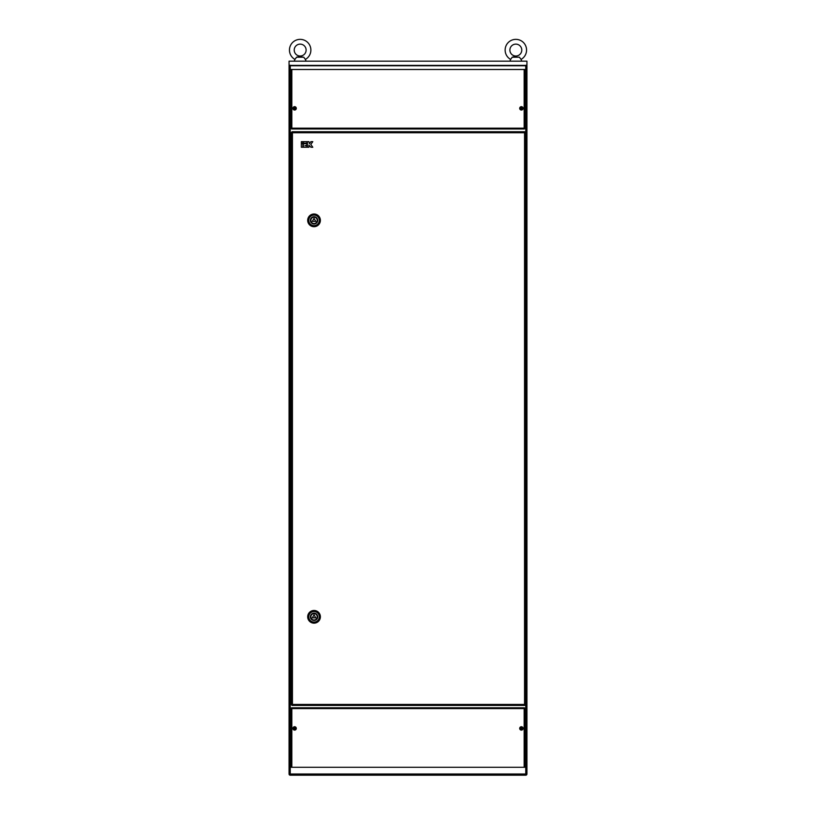 <?xml version="1.0" encoding="UTF-8"?>
<svg xmlns="http://www.w3.org/2000/svg" width="816" height="816" viewBox="0 0 816 816"><rect width="100%" height="100%" fill="white"/><g stroke="black" fill="none" stroke-linecap="round" stroke-linejoin="round"><path stroke-width="1.22" d="M526.942 761.818L526.942 767.173M526.942 531.083L526.942 536.428M526.942 300.339L526.942 305.694M526.942 69.595L526.942 74.95M289.058 761.818L289.058 767.173M289.058 531.083L289.058 536.428M289.058 300.339L289.058 305.694M289.058 69.595L289.058 74.95M290.251 65.688L290.251 774.007L526.942 774.007A1.193 1.193 0 0 1 525.749 775.2L526.942 774.007L526.942 64.923A1.979 0.836 180 0 1 524.953 65.759L524.953 65.392A1.979 0.836 0 0 0 526.942 64.556L526.942 61.169L289.058 61.169L289.058 64.556A1.979 0.836 0 0 0 291.047 65.392L291.047 65.759A1.979 0.836 180 0 1 289.058 64.923L289.058 64.556M524.953 65.392L291.047 65.392M524.953 65.759L291.047 65.759M505.135 50.072A10.7 10.7 0 0 0 510.622 59.415L512.254 57.202L519.425 57.202L521.057 59.415A10.7 10.7 0 0 0 515.834 39.362A10.7 10.7 0 0 0 505.135 50.072M509.888 50.072A5.947 5.947 0 0 0 515.834 56.018A5.947 5.947 0 0 0 521.781 50.072A5.947 5.947 0 0 0 515.834 44.125A5.947 5.947 0 0 0 509.888 50.072M519.425 57.202L512.254 57.202L515.834 56.355L512.254 57.202M289.456 50.072A10.7 10.7 0 0 0 294.943 59.415L296.575 57.202L303.746 57.202L305.378 59.415A10.7 10.7 0 0 0 300.166 39.362A10.7 10.7 0 0 0 289.456 50.072M294.219 50.072A5.947 5.947 0 0 0 300.166 56.018A5.947 5.947 0 0 0 306.112 50.072A5.947 5.947 0 0 0 300.166 44.125A5.947 5.947 0 0 0 294.219 50.072M303.746 57.202L296.575 57.202L300.166 56.355L296.575 57.202M301.93 56.743L300.166 56.355L301.93 56.743M519.7 728.413A1.683 1.683 0 0 1 521.383 726.73A1.683 1.683 0 0 1 523.076 728.413A1.683 1.683 0 0 0 521.383 726.73A1.683 1.683 0 0 0 519.7 728.413A1.683 1.683 0 0 0 521.383 730.106A1.683 1.683 0 0 0 523.076 728.413A1.683 1.683 0 0 1 521.383 730.106A1.683 1.683 0 0 1 519.7 728.413A1.683 1.683 0 0 0 521.383 730.106A1.683 1.683 0 0 0 523.076 728.413M520.414 728.137L521.108 729.392L522.362 728.698L521.669 727.444L520.414 728.698M292.924 728.413A1.683 1.683 0 0 1 294.617 726.73A1.683 1.683 0 0 1 296.3 728.413A1.683 1.683 0 0 0 294.617 726.73A1.683 1.683 0 0 0 292.924 728.413A1.683 1.683 0 0 0 294.617 730.106A1.683 1.683 0 0 0 296.3 728.413A1.683 1.683 0 0 1 294.617 730.106A1.683 1.683 0 0 1 292.924 728.413A1.683 1.683 0 0 0 294.617 730.106A1.683 1.683 0 0 0 296.3 728.413M293.638 728.137L294.331 729.392L295.586 728.698L294.331 727.444L293.831 728.504L294.525 729.198L294.698 728.504L295.586 728.698M519.7 108.355A1.683 1.683 0 0 1 521.383 106.661A1.683 1.683 0 0 1 523.076 108.355A1.683 1.683 0 0 1 521.383 110.038A1.683 1.683 0 0 1 519.7 108.355A1.683 1.683 0 0 0 521.383 110.038A1.683 1.683 0 0 0 523.076 108.355M520.414 108.069L521.669 109.324L522.362 108.63L521.669 107.375L520.414 108.069L521.475 109.13L522.169 108.436L521.475 107.569L520.608 108.263M292.924 108.355A1.683 1.683 0 0 1 294.617 106.661A1.683 1.683 0 0 1 296.3 108.355A1.683 1.683 0 0 1 294.617 110.038A1.683 1.683 0 0 1 292.924 108.355A1.683 1.683 0 0 0 294.617 110.038A1.683 1.683 0 0 0 296.3 108.355M293.638 108.069L294.331 109.324L295.586 108.63L294.331 107.375L293.638 108.069L294.525 109.13L295.586 108.069M524.168 69.493L524.953 69.493L524.953 128.173A0.796 0.796 0 0 1 524.168 128.969L291.832 128.969A0.796 0.796 0 0 1 291.047 128.173L291.047 69.493L291.832 69.493L291.832 128.173L524.168 128.173L524.168 69.493L291.832 69.493M525.749 65.688L525.749 775.2L290.251 775.2A1.193 1.193 0 0 1 289.058 774.007L289.058 64.923M291.047 767.275L291.047 708.594A0.796 0.796 0 0 1 291.832 707.798L524.168 707.798A0.796 0.796 0 0 1 524.953 708.594L524.953 767.275L291.047 767.275M291.047 128.173A0.796 0.796 0 0 0 291.832 128.969L291.832 128.173L291.047 128.173A0.796 0.796 0 0 0 291.832 128.969M520.608 728.504L521.302 729.198L522.169 728.504L521.475 727.637L520.608 728.331M295.392 728.504L294.698 727.637L293.831 728.331M295.392 108.263L294.698 107.569L293.831 108.263M310.865 220.351A3.172 3.172 0 0 0 314.038 223.523A3.172 3.172 0 0 0 317.21 220.351A3.172 3.172 0 0 0 314.038 217.178A3.172 3.172 0 0 0 310.865 220.351M307.693 220.351A6.344 6.344 0 0 0 314.038 226.695A6.344 6.344 0 0 0 320.382 220.351A6.344 6.344 0 0 0 314.038 214.006A6.344 6.344 0 0 0 307.693 220.351M312.324 221.34L315.751 221.34L314.038 218.372L312.324 221.34M310.865 616.814A3.172 3.172 0 0 0 314.038 619.987A3.172 3.172 0 0 0 317.21 616.814A3.172 3.172 0 0 0 314.038 613.642A3.172 3.172 0 0 0 310.865 616.814M307.693 616.814A6.344 6.344 0 0 0 314.038 623.159A6.344 6.344 0 0 0 320.382 616.814A6.344 6.344 0 0 0 314.038 610.47A6.344 6.344 0 0 0 307.693 616.814M312.324 617.804L315.751 617.804L314.038 614.836L312.324 617.804M291.445 704.432L291.445 132.733A0.989 0.989 0 0 1 292.434 131.743L524.555 131.743A0.989 0.989 0 0 1 525.555 132.733L525.555 704.432L524.555 704.432L524.555 132.733L292.434 132.733L292.434 704.432L524.555 704.432L524.555 705.422L292.434 705.422A0.989 0.989 0 0 1 291.445 704.432L292.434 704.432L292.434 705.422M301.349 147.247L302.879 147.247L302.879 143.687L301.349 143.687L301.349 147.247M302.879 141.658L301.349 141.658L301.349 143.177L302.879 143.177L302.879 141.658M306.898 141.658L303.389 141.658L303.389 143.177L306.898 143.177L306.898 141.658M303.389 143.687L303.389 147.247L306.898 147.247L306.898 145.727L304.909 145.727L306.898 145.217L306.898 143.687L303.389 143.687M307.408 147.247L308.938 147.247L308.938 145.217L310.916 147.247L312.803 147.247L310.774 144.452L312.803 141.658L310.916 141.658L309.437 143.687L308.938 141.658L307.408 141.658L307.408 147.247M524.555 705.422A0.989 0.989 0 0 0 525.555 704.432A0.989 0.989 0 0 1 524.555 705.422M290.251 775.2L290.251 774.007L289.058 774.007M524.168 767.275L524.168 708.594L291.832 708.594L291.832 767.275M524.953 708.594A0.796 0.796 0 0 0 524.168 707.798L524.168 708.594L524.953 708.594M291.047 708.594L291.832 708.594L291.832 707.798M524.953 128.173L524.168 128.173L524.168 128.969A0.796 0.796 0 0 0 524.953 128.173M308.764 220.351A5.273 5.273 0 0 1 314.038 215.077A5.273 5.273 0 0 1 319.311 220.351A5.273 5.273 0 0 1 314.038 225.624A5.273 5.273 0 0 1 308.764 220.351M317.689 220.351A3.641 3.641 0 0 0 314.038 216.709A3.641 3.641 0 0 0 310.396 220.351A3.641 3.641 0 0 0 314.038 223.992A3.641 3.641 0 0 0 317.689 220.351M308.764 616.814A5.273 5.273 0 0 1 314.038 611.541A5.273 5.273 0 0 1 319.311 616.814A5.273 5.273 0 0 1 314.038 622.088A5.273 5.273 0 0 1 308.764 616.814M317.689 616.814A3.641 3.641 0 0 0 314.038 613.163A3.641 3.641 0 0 0 310.396 616.814A3.641 3.641 0 0 0 314.038 620.456A3.641 3.641 0 0 0 317.689 616.814M525.555 132.733A0.989 0.989 0 0 0 524.555 131.743L524.555 132.733L525.555 132.733M291.445 132.733L292.434 132.733L292.434 131.743M521.057 59.415L521.781 61.169L521.057 59.415M510.622 59.415L509.888 61.169L510.622 59.415M305.378 59.415L306.112 61.169L305.378 59.415M294.943 59.415L294.219 61.169L294.943 59.415"/></g></svg>

